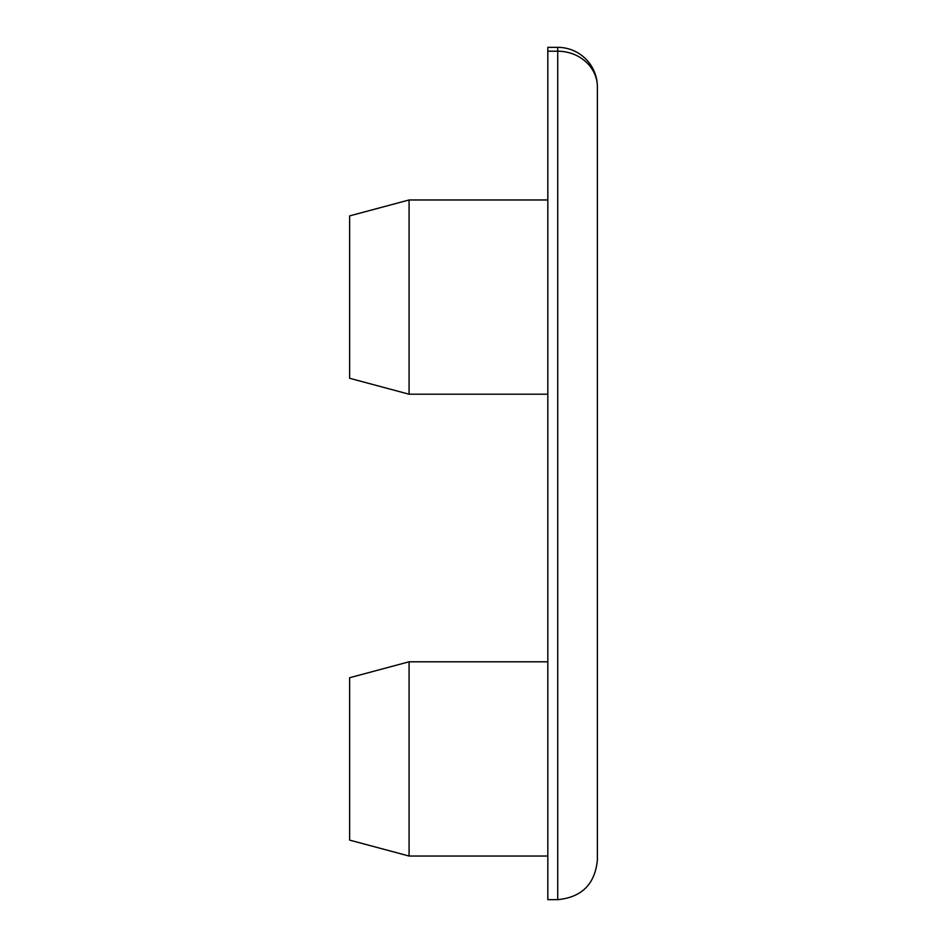 <?xml version="1.0" encoding="UTF-8"?>
<svg xmlns="http://www.w3.org/2000/svg" width="947" height="947" viewBox="0 0 947 947"><rect width="100%" height="100%" fill="white"/><g stroke="black" fill="none" stroke-linecap="round" stroke-linejoin="round"><path stroke-width="1.42" d="M409.08 856.041L409.08 661.799L349.621 677.732L349.621 840.107L409.08 856.041L547.828 856.041L409.08 856.041M409.08 394.212L409.08 199.971L349.621 215.904L349.621 378.279L409.08 394.212L547.828 394.212M547.828 47.35L547.828 51.221L557.736 51.221A39.644 35.773 0 0 1 597.379 86.994A39.644 39.644 0 0 0 557.736 47.35L547.828 47.35M557.736 47.35L557.736 899.65L547.828 899.65L547.828 51.221M557.736 899.65C581.813 897.306 595.024 884.084 597.379 860.006L597.379 86.994M547.828 661.799L409.08 661.799M547.828 199.971L409.08 199.971"/></g></svg>
